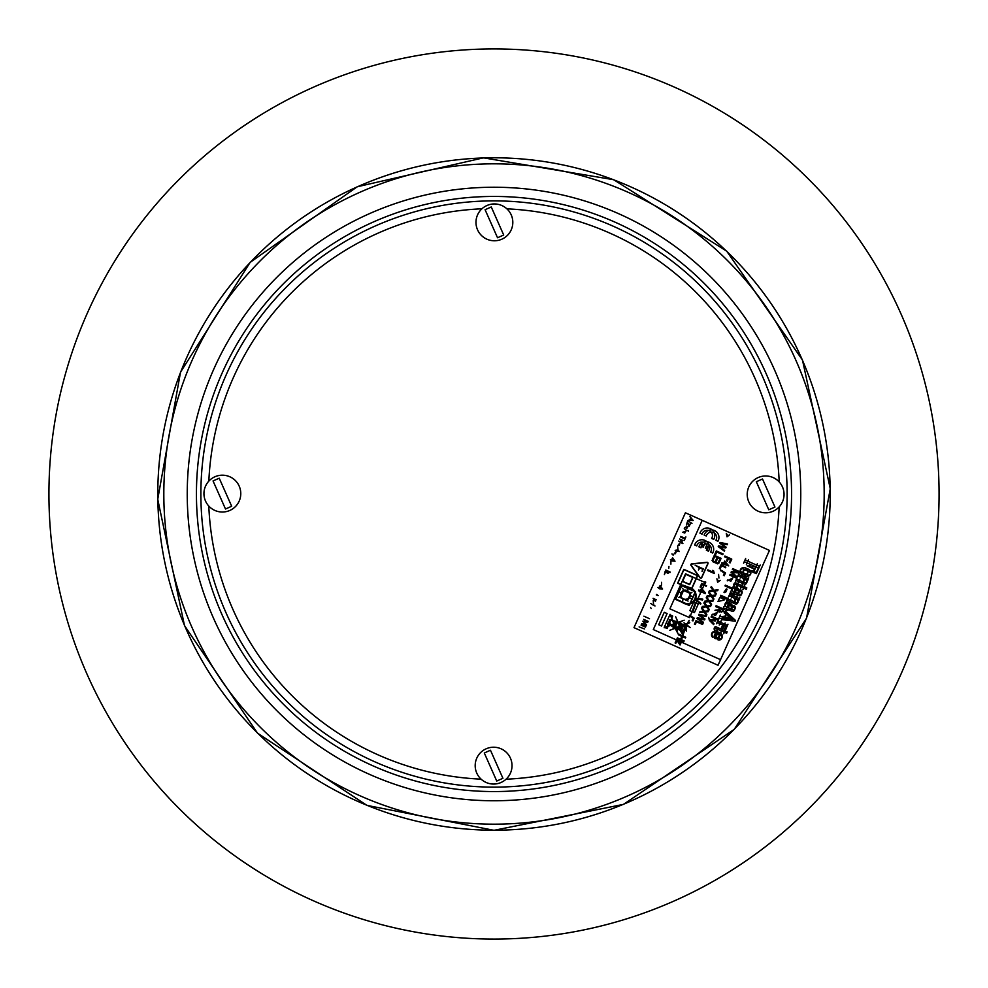<?xml version="1.0" encoding="UTF-8"?>
<svg xmlns="http://www.w3.org/2000/svg" width="988" height="988" viewBox="0 0 988 988"><rect width="100%" height="100%" fill="white"/><g stroke="black" fill="none" stroke-linecap="round" stroke-linejoin="round"><path stroke-width="1.48" d="M885.791 282.852A445.057 445.057 0 0 0 282.852 102.209A445.057 445.057 0 0 0 102.209 705.148A445.057 445.057 0 0 0 705.148 885.791A445.057 445.057 0 0 0 885.791 282.852M494 196.439A297.561 297.561 0 0 0 196.439 494A297.561 297.561 0 0 1 494 196.439A297.561 297.561 0 0 1 791.561 494A297.561 297.561 0 0 1 494 791.561A297.561 297.561 0 0 1 196.439 494A297.561 297.561 0 0 1 494 196.439A297.561 297.561 0 0 1 791.561 494A297.561 297.561 0 0 1 494 791.561A297.561 297.561 0 0 1 196.439 494M787.127 494A293.127 293.127 0 0 0 494 200.873A293.127 293.127 0 0 0 200.873 494A293.127 293.127 0 0 0 494 787.127A293.127 293.127 0 0 0 787.127 494M779.162 506.893A285.458 285.458 0 0 1 506.078 779.199M481.107 779.162A285.458 285.458 0 0 1 208.801 506.078M208.839 481.107A285.458 285.458 0 0 1 481.922 208.801M506.893 208.839A285.458 285.458 0 0 1 779.199 481.922M486.133 748.805A18.414 18.414 0 0 0 476.772 773.11A18.414 18.414 0 0 0 501.077 782.471A18.414 18.414 0 0 0 510.438 758.167A18.414 18.414 0 0 0 486.133 748.805M490.468 750.238L502.917 778.297L496.742 781.039L484.293 752.98L490.468 750.238L484.293 752.98M496.742 781.039L502.917 778.297M214.89 476.772A18.414 18.414 0 0 0 205.529 501.077A18.414 18.414 0 0 0 229.834 510.438A18.414 18.414 0 0 0 239.195 486.133A18.414 18.414 0 0 0 214.89 476.772M219.225 478.204L231.674 506.264L225.499 509.005L213.05 480.946L219.225 478.204L213.05 480.946M225.499 509.005L231.674 506.264M758.167 477.562A18.414 18.414 0 0 0 748.805 501.867A18.414 18.414 0 0 0 773.11 511.228A18.414 18.414 0 0 0 782.471 486.923A18.414 18.414 0 0 0 758.167 477.562M762.501 478.995L774.95 507.054L771.863 508.425L768.775 509.783L756.326 481.736L762.501 478.995L756.326 481.736M768.775 509.783L774.95 507.054M486.923 205.529A18.414 18.414 0 0 0 477.562 229.834A18.414 18.414 0 0 0 501.867 239.195A18.414 18.414 0 0 0 511.228 214.89A18.414 18.414 0 0 0 486.923 205.529M491.258 206.961L503.707 235.021L497.532 237.762L485.083 209.703L491.258 206.961L485.083 209.703M497.532 237.762L503.707 235.021M672.754 620.427L678.571 622.255L684.178 620.192L678.929 622.366L680.744 622.662L680.423 625.812L677.583 630.208L676.187 629.097L678.139 634.037L675.026 628.047L670.617 625.416L664.183 627.788L669.111 625.725A1.445 1.445 0 0 1 667.456 624.453A1.445 1.445 0 0 1 668.79 622.86L669.518 619.637L672.47 620.341L670.074 614.277L672.754 620.427M668.555 625.058A0.827 0.827 0 0 0 669.642 624.638A0.827 0.827 0 0 0 669.222 623.552A0.827 0.827 0 0 0 668.135 623.959A0.827 0.827 0 0 0 668.555 625.058M679.559 627.219L679.855 625.799L679.559 627.219M677.842 629.146L680.51 624.058L677.842 629.146M677.595 629.134L680.312 623.045L678.558 622.502L674.199 624.095L675.014 626.145L675.891 624.194L676.632 624.527L675.125 626.417L677.595 629.134M675.928 629.072L675.31 627.936L674.989 628.652L675.928 629.072M675.397 627.751L673.989 624.181L670.914 625.305L675.397 627.751M673.902 623.971L672.581 620.637L670.321 619.921L669.012 622.86A1.445 1.445 0 0 1 670.21 624.898L673.902 623.971M678.2 622.391L672.865 620.723L674.125 623.885L678.2 622.391M668.678 624.774L669.098 623.823L668.678 624.774M676.447 639.928L653.315 629.566L702.221 520.306L769.454 550.415L718.041 665.27L634 627.652L685.413 512.784L769.454 550.415L720.548 659.663L681.35 642.114M722.154 635.049A5.298 5.298 0 0 1 722.389 635.926A2.519 2.519 0 0 1 722.364 637.001A5.459 5.459 0 0 1 721.858 638.285A3.088 3.088 0 0 1 717.535 639.582L719.758 634.617A14.314 14.314 0 0 0 718.511 634.049A3.989 3.989 0 0 0 717.016 633.641A2.013 2.013 0 0 0 714.867 635.296A3.396 3.396 0 0 0 715.905 638.347L715.732 638.742A3.372 3.372 0 0 1 714.83 637.89A2.717 2.717 0 0 1 714.361 636.766A3.495 3.495 0 0 1 715.584 633.308A4.113 4.113 0 0 1 720.03 632.74A7.892 7.892 0 0 1 721.191 633.617A3.668 3.668 0 0 1 722.154 635.049M721.685 636.05A1.667 1.667 0 0 1 721.697 637.692A2.297 2.297 0 0 1 721.314 638.236A1.396 1.396 0 0 1 719.832 638.619A12.795 12.795 0 0 1 719.375 638.47L718.795 638.211L720.277 634.889A3.544 3.544 0 0 1 720.845 635.173A2.421 2.421 0 0 1 721.685 636.05M733.936 605.792A1.112 1.112 0 0 1 735.072 606.743A2.927 2.927 0 0 1 735.134 608.485A6.323 6.323 0 0 1 734.862 609.25A10.176 10.176 0 0 1 734.479 610.065A4.088 4.088 0 0 1 734.096 610.646A2.05 2.05 0 0 1 733.368 611.263A1.013 1.013 0 0 1 732.874 611.374A2.038 2.038 0 0 1 732.157 611.214L726.81 609.51A1.321 1.321 0 0 0 727.353 610.201L727.217 610.522A2.124 2.124 0 0 1 726.76 610.214A1.198 1.198 0 0 1 726.439 609.744A5.224 5.224 0 0 1 726.266 609.238A0.926 0.926 0 0 1 726.304 608.719A13.634 13.634 0 0 0 726.427 608.349A0.803 0.803 0 0 1 726.686 607.953A1.482 1.482 0 0 1 727.983 607.657A3.26 3.26 0 0 1 727.909 605.051A4.063 4.063 0 0 1 728.44 604.1A1.89 1.89 0 0 1 730.058 603.384A2.347 2.347 0 0 1 731.639 604.446A3.347 3.347 0 0 1 732.009 606.484A12.313 12.313 0 0 1 731.898 607.126A8.102 8.102 0 0 1 731.713 607.867A10.238 10.238 0 0 1 731.441 608.62A12.572 12.572 0 0 1 731.244 609.114L732.96 609.88A1.087 1.087 0 0 0 734.282 609.485A3.026 3.026 0 0 0 734.64 608.756A4.829 4.829 0 0 0 734.85 607.793A0.889 0.889 0 0 0 734.763 607.311L734.652 607.2A1.988 1.988 0 0 1 734.603 607.175L734.603 607.175A1.074 1.074 0 0 1 733.071 606.607A0.778 0.778 0 0 1 733.936 605.792M731.404 606.941A7.62 7.62 0 0 1 730.861 608.941L728.983 608.102A0.914 0.914 0 0 1 728.527 607.744A1.754 1.754 0 0 1 728.292 606.138A13.079 13.079 0 0 1 728.415 605.792A1.235 1.235 0 0 1 729.206 604.989A1.062 1.062 0 0 1 729.712 604.891A1.741 1.741 0 0 1 730.181 604.977A2.482 2.482 0 0 1 730.651 605.187A1.297 1.297 0 0 1 731.046 605.558A2.038 2.038 0 0 1 731.404 606.941M737.184 599.988A2.742 2.742 0 0 1 737.641 601.297A1.346 1.346 0 0 1 737.554 601.865A2.334 2.334 0 0 1 737.27 602.384A0.716 0.716 0 0 1 736.529 602.692A1.766 1.766 0 0 1 736.159 602.618L730.836 600.272L730.811 599.185L729.354 602.433L730.218 601.68L735.084 603.866A10.349 10.349 0 0 0 735.764 604.076A1.482 1.482 0 0 0 737.172 603.606A3.544 3.544 0 0 0 737.653 602.976A4.174 4.174 0 0 0 737.974 602.297A2.865 2.865 0 0 0 738.122 601.667A1.704 1.704 0 0 0 738.098 601.087A3.693 3.693 0 0 0 737.11 599.284L738.987 600.124A4.261 4.261 0 0 1 739.222 599.21A25.033 25.033 0 0 0 739.432 598.629L739.864 597.678L738.975 598.432L732.886 595.702L732.886 594.554L731.404 597.851L732.256 597.11L735.714 598.654A4.273 4.273 0 0 1 737.184 599.988M753.288 565.704L752.807 566.951A1.457 1.457 0 0 0 753.264 568.409A45.312 45.312 0 0 1 753.486 568.594A2.248 2.248 0 0 0 753.782 568.792L749.83 567.063A4.458 4.458 0 0 0 750.719 567.26A1.717 1.717 0 0 0 752.177 566.655A6.632 6.632 0 0 0 752.819 565.494L747.484 563.098L746.372 564.432L748.447 559.776L748.262 561.357L759.13 566.223L760.204 565.037L756.363 573.62L753.165 572.336L754.968 572.213A2.408 2.408 0 0 0 755.82 572.089A1.63 1.63 0 0 0 756.487 571.669A2.285 2.285 0 0 0 756.734 571.373A6.336 6.336 0 0 0 757.104 570.743L758.352 567.964L753.288 565.704M748.719 576.016A4.323 4.323 0 0 1 743.1 573.509A3.569 3.569 0 0 1 745.076 569.088A4.323 4.323 0 0 1 750.695 571.607A3.569 3.569 0 0 1 748.719 576.016M749.941 572.176A1.457 1.457 0 0 1 749.275 574.967A1.21 1.21 0 0 1 748.731 575.09A4.088 4.088 0 0 1 747.718 574.967A12.869 12.869 0 0 1 744.544 573.546A4.088 4.088 0 0 1 743.841 572.941A1.791 1.791 0 0 1 745.15 570.027A4.088 4.088 0 0 1 746.064 570.15A12.869 12.869 0 0 1 749.237 571.57A4.088 4.088 0 0 1 749.941 572.176M746.002 579.437L747.867 580.277A4.261 4.261 0 0 1 748.101 579.363A25.033 25.033 0 0 0 748.324 578.783L748.743 577.832L747.854 578.585L741.766 575.856L741.766 574.707L740.284 578.005L741.148 577.264L744.594 578.807A4.273 4.273 0 0 1 746.064 580.154A2.742 2.742 0 0 1 746.52 581.45A1.346 1.346 0 0 1 746.434 582.018A2.334 2.334 0 0 1 746.15 582.537A0.716 0.716 0 0 1 745.421 582.846A1.766 1.766 0 0 1 745.051 582.772L739.728 580.425L739.691 579.339L738.246 582.587L739.098 581.833L743.964 584.019A10.349 10.349 0 0 0 744.643 584.229A1.482 1.482 0 0 0 746.064 583.772A3.544 3.544 0 0 0 746.533 583.142A4.174 4.174 0 0 0 746.866 582.451A2.865 2.865 0 0 0 747.014 581.821A1.704 1.704 0 0 0 746.99 581.24A3.693 3.693 0 0 0 746.002 579.437M744.68 586.909L744.693 585.662L744.248 586.662L738.851 584.254A7.2 7.2 0 0 0 738.505 584.13A1.371 1.371 0 0 0 737.134 584.563A3.013 3.013 0 0 0 736.764 585.304A2.285 2.285 0 0 0 737.073 587.465L737.431 587.255A3.211 3.211 0 0 1 737.134 586.464L737.159 586.119A0.951 0.951 0 0 1 737.419 585.674L737.801 585.526A0.741 0.741 0 0 1 738.024 585.563L743.618 588.07L742.927 589.614L744.075 588.28L746.323 589.28A4.113 4.113 0 0 1 746.595 588.416A23.885 23.885 0 0 0 746.817 587.872L744.68 586.909M742.013 591.244A2.927 2.927 0 0 1 742.074 592.973A6.323 6.323 0 0 1 741.803 593.739A10.176 10.176 0 0 1 741.42 594.554A4.088 4.088 0 0 1 741.049 595.134A2.05 2.05 0 0 1 740.308 595.752A1.013 1.013 0 0 1 739.814 595.863A2.038 2.038 0 0 1 739.098 595.702L733.763 593.998A1.321 1.321 0 0 0 734.294 594.69L734.158 595.011A2.124 2.124 0 0 1 733.714 594.702A1.198 1.198 0 0 1 733.38 594.233A5.224 5.224 0 0 1 733.207 593.726A0.926 0.926 0 0 1 733.244 593.22L733.368 592.849A0.803 0.803 0 0 1 733.639 592.442A1.482 1.482 0 0 1 734.924 592.145A3.26 3.26 0 0 1 734.85 589.54A4.063 4.063 0 0 1 735.381 588.589A1.89 1.89 0 0 1 736.999 587.885A2.347 2.347 0 0 1 738.579 588.934A3.347 3.347 0 0 1 738.95 590.972A12.313 12.313 0 0 1 738.839 591.614A8.102 8.102 0 0 1 738.654 592.355A10.238 10.238 0 0 1 738.394 593.121A12.572 12.572 0 0 1 738.184 593.603L739.901 594.381A1.087 1.087 0 0 0 741.222 593.973A3.026 3.026 0 0 0 741.58 593.245A4.829 4.829 0 0 0 741.79 592.281A0.889 0.889 0 0 0 741.704 591.8L741.593 591.689A1.988 1.988 0 0 1 741.543 591.664L741.506 591.664A1.074 1.074 0 0 1 740.012 591.096A0.778 0.778 0 0 1 741.469 590.503A1.544 1.544 0 0 1 742.013 591.244M738.345 591.429A7.62 7.62 0 0 1 737.801 593.43L735.924 592.59A0.914 0.914 0 0 1 735.467 592.232A1.754 1.754 0 0 1 735.245 590.639A13.079 13.079 0 0 1 735.356 590.293A1.235 1.235 0 0 1 736.159 589.478A1.062 1.062 0 0 1 736.653 589.379A1.741 1.741 0 0 1 737.134 589.466A2.482 2.482 0 0 1 737.591 589.675A1.297 1.297 0 0 1 737.999 590.058A2.038 2.038 0 0 1 738.345 591.429M725.797 611.547L725.982 609.966L724.439 613.4L725.55 612.103L728.811 615.055L727.316 618.389L722.969 617.858L723.167 616.265L721.178 620.711L722.154 619.674L735.245 621.18L735.554 620.476L725.797 611.547M733.306 619.118L727.921 618.463L729.268 615.462L733.306 619.118M724.031 625.577L720.264 623.885L719.227 625.058L721.005 621.094L720.894 622.489L726.983 625.206L727.983 624.218L727.452 625.404A24.317 24.317 0 0 1 727.242 625.972A3.94 3.94 0 0 0 727.02 626.812L725.316 626.046A3.075 3.075 0 0 1 726.217 627.652A1.741 1.741 0 0 1 725.748 629.356A0.704 0.704 0 0 1 725.39 629.554A1.42 1.42 0 0 1 724.365 629.282L724.241 628.973A1.729 1.729 0 0 1 724.266 628.578A0.815 0.815 0 0 1 725.217 627.923L725.488 628.047A1.074 1.074 0 0 0 725.612 628.133A6.978 6.978 0 0 1 725.698 628.195L725.859 627.899A2.149 2.149 0 0 0 725.513 626.985A3.088 3.088 0 0 0 724.031 625.577M724.562 630.628L725.464 629.838L725.007 630.875L727.131 631.826A23.885 23.885 0 0 1 726.909 632.382A4.113 4.113 0 0 0 726.637 633.246L724.389 632.234L723.698 633.777L723.932 632.036L718.35 629.529A0.741 0.741 0 0 0 718.128 629.492L717.733 629.64A0.951 0.951 0 0 0 717.473 630.085L717.449 630.43A3.211 3.211 0 0 0 717.745 631.221L717.399 631.431A2.272 2.272 0 0 1 717.078 629.27A3.013 3.013 0 0 1 717.461 628.516A1.136 1.136 0 0 1 718.832 628.096A7.2 7.2 0 0 1 719.178 628.22L724.562 630.628M706.371 550.217L708.47 551.156A7.595 7.595 0 0 0 704.987 540.436A7.595 7.595 0 0 0 694.675 544.981L696.762 545.919A5.323 5.323 0 0 1 702.962 542.165L701.147 546.216L703.234 547.142L705.037 543.091A5.323 5.323 0 0 1 706.371 550.217M699.949 533.187L702.036 534.125A5.323 5.323 0 0 1 709.322 530.729A5.323 5.323 0 0 1 711.644 538.423L713.744 539.362A7.595 7.595 0 0 0 710.261 528.654A7.595 7.595 0 0 0 699.949 533.187M658.7 624.737L664.269 612.288L667.098 613.56L661.528 626.009L658.7 624.737M736.678 578.252L729.786 575.164L730.169 574.312L735.937 576.893L731.071 572.299L731.441 571.459L738.209 572.077L732.343 569.459L732.726 568.594L739.617 571.682L739.012 573.028L732.219 572.373L737.209 577.041L736.678 578.252M732.775 578.005L727.242 580.858L727.637 579.968L730.91 581.166L732.775 578.005M731.861 589.009L724.97 585.921L725.328 585.131L732.231 588.169L731.861 589.009M723.957 592.22L724.71 592.602L726.39 588.848L723.957 592.22M725.797 592.059L727.069 589.219L725.797 592.059M725.39 598.345L720.413 596.11L720.783 595.282L725.76 597.505L725.39 598.345M727.292 599.197L726.341 598.777L726.723 597.938L727.674 598.358L727.292 599.197M723.747 600.124L717.992 601.507L719.82 597.431L724.797 599.654L723.747 600.124M722.599 609.682L715.72 606.595L716.115 605.693L723.006 608.781L722.599 609.682M714.954 610.275L719.585 609.584L721.326 612.103L719.585 611.325L719.19 612.177L718.931 611.029L714.954 610.275M717.449 612.251L711.903 615.104L712.299 614.215L715.571 615.413L717.449 612.251M717.955 620.069L711.064 616.981L711.446 616.142L718.325 619.229L717.955 620.069M714.015 623.737L713.632 624.601L709.421 620.427L708.569 617.376L709.853 619.686L715.683 620.032L715.275 620.933L710.656 620.538L714.015 623.737M691.39 589.132L677.892 583.081L683.943 569.594L677.892 583.081L691.39 589.132L697.442 575.634L683.943 569.594L697.442 575.634L691.39 589.132M697.701 575.535L683.832 569.323L677.632 583.192L691.501 589.391L677.632 583.192L683.832 569.323L697.701 575.535L691.501 589.391L697.701 575.535M692.712 577.437L685.746 574.312L682.622 581.277L689.587 584.402L682.622 581.277L685.746 574.312L692.712 577.437L689.587 584.402L692.712 577.437M689.698 584.661L682.362 581.389L685.647 574.053L682.362 581.389L689.698 584.661L692.971 577.338L685.647 574.053L692.971 577.338L689.698 584.661M693.206 520.602L687.969 520.429L689.846 519.861L690.674 518.008L689.822 516.304L693.206 520.602M692.884 520.071L691.069 518.391L690.39 519.886L692.884 520.071M691.971 523.356L687.796 520.837L691.971 523.356M686.512 524.961L687.315 521.923L689.167 525.196L690.451 523.467L689.291 526.085L687.45 522.776L686.512 524.961M688.117 526.234L684.808 527.493A2.297 0.865 41.7 0 1 685.252 527.567L686.907 528.259L688.117 526.234M687.216 530.704L684.264 528.728L687.216 530.704M688.438 531.248L688.068 530.433L688.438 531.248M685.968 531.038L682.659 532.31A2.297 0.865 41.7 0 1 683.103 532.371L684.758 533.075L685.968 531.038M684.314 540.448L684.449 538.756L680.547 537.015L680.818 536.422L684.709 538.164L685.882 536.953L684.314 540.448M682.152 540.72L681.979 542.128L679.658 539.003L682.856 540.436L682.152 540.72M681.695 543.042L678.731 541.066L681.695 543.042M682.906 543.598L682.535 542.77L682.906 543.598M677.842 545.635L679.411 543.474L677.842 545.635M679.028 545.512L679.843 543.709L679.028 545.512M677.916 549.254L677.645 546.08L677.916 549.254M675.162 550.353L678.114 549.896L679.238 551.526L675.162 550.353M674.162 553.873L675.73 551.712L674.162 553.873M675.347 553.749L676.163 551.946L675.347 553.749M673.174 555.145L671.914 553.972L673.458 554.527L673.174 555.145M671.692 560.962L670.407 559.677L671.704 559.603L672.556 557.689L675.026 561.209L671.692 560.962M674.211 560.715L672.828 558.442L672.198 559.826L674.211 560.715M670.914 564.123L670.877 561.357L670.914 564.123M668.753 568.396L668.938 566.495L668.753 568.396M669.926 572.608L665.504 570.632L665.764 570.051L670.185 572.027L669.926 572.608M664.381 574.547L665.159 571.385L667.962 573.435L668.283 572.904L665.356 572.373L664.381 574.547M661.54 585.057L661.515 582.303L661.54 585.057M659.255 588.762L657.959 587.477L659.255 587.403L660.12 585.489L662.578 589.009L659.255 588.762M661.762 588.502L660.379 586.242L659.762 587.625L661.762 588.502M656.724 594.393L656.316 594.912L658.156 595.641L656.724 594.393M655.575 600.074L655.415 601.482L653.093 598.358L656.291 599.79L655.575 600.074M653.5 603.804L653.216 600.63L653.5 603.804M653.735 605.483L650.783 603.507L653.735 605.483M654.958 606.027L654.587 605.212L654.958 606.027M650.413 607.484L651.277 608.46L650.413 607.484M643.892 616.179L649.486 618.698L643.892 616.179M646.226 625.528L641.817 623.552L645.757 624.651L642.867 621.18L647.202 621.6L643.694 619.353L648.116 621.329L647.72 622.193L643.373 621.748L646.584 624.749L646.226 625.528M645.51 627.145L641.089 625.169L641.348 624.589L645.769 626.565L645.51 627.145M644.559 628.961L639.1 626.898L644.559 628.961M727.007 536.817L726.291 533.359L727.81 535.743L729.515 534.891L727.007 536.817M719.758 543.178L720.091 542.449L727.514 544.018L727.18 544.759L720.87 543.227L726.106 547.154L725.711 548.031L719.338 546.648L724.649 550.402L724.315 551.156L718.227 546.599L718.548 545.882L725.106 547.191L719.758 543.178M714.744 554.379L716.3 550.921L723.068 553.947L722.734 554.688L716.769 552.008L715.547 554.737L714.744 554.379M712.471 559.443L714.336 555.305L721.104 558.331L719.301 562.345L718.498 561.987L719.968 558.714L717.905 557.788L716.522 560.875L715.72 560.517L717.103 557.43L714.806 556.392L713.274 559.801L712.471 559.443M718.795 563.481L712.027 560.455L718.795 563.481M712.496 561.555L717.659 563.864L712.496 561.555M714.324 573.522L707.532 570.484L707.84 569.817L713.126 572.176L712.743 570.36L713.546 570.718L714.324 573.522M704.012 583.809L704.938 581.71L705.778 582.093L704.852 584.18L704.012 583.809M702.147 584.674L700.924 587.403L700.122 587.045L701.764 583.377L706.136 586.329L706.531 585.662L702.147 584.674M698.516 590.626L698.825 589.947L700.43 590.676L701.517 588.268L705.543 593.096L705.284 593.665L700.9 591.701L700.566 592.454L698.516 590.626M704.259 592.392L701.986 589.28L701.208 591.022L704.259 592.392M695.675 598.333L702.826 599.16L702.468 599.951L695.663 598.987L700.887 603.483L700.554 604.236L695.231 599.469M691.476 617.228L689.599 615.314L689.352 616.055L690.97 616.055L694.206 618.155L692.971 620.921L692.18 620.575L693.181 618.34L691.476 617.228M688.34 623.477L688.92 621.02L688.031 623.342M687.03 623.712L689.229 620.341L687.315 623.848M685.141 624.404L683.98 622.786L685.795 624.169M686.018 624.33L690.254 627.541L686.302 625.281M686.104 625.145L685.351 624.577M686.302 626.738L686.524 631.134L686.203 627.504L685.005 630.221M684.758 630.221L684.128 630.134M683.906 630.06L681.881 627.837M682.115 626.972L685.524 626.417M684.857 627.034L684.215 629.356M684.091 631.814L682.696 633.901M683.264 631.48L682.103 631.159M680.917 631.542L682.387 633.753M684.388 631.122L683.091 634.901M682.794 634.778L680.473 630.9M680.818 630.64L681.535 631.579L681.115 630.542M681.424 630.443L683.573 630.789M683.647 636.321L685.771 637.26L685.437 638.001L682.659 636.754L681.374 639.631L684.153 640.879L683.82 641.62L677.052 638.581L677.373 637.853L680.559 639.273L681.856 636.395L678.67 634.963L678.991 634.234L683.35 636.186M675.1 642.941L676.694 639.372L679.818 643.843L680.856 641.41L681.522 641.718L680.053 645.016L676.99 640.52L675.817 643.262L675.1 642.941M695.885 603.384L693.094 611.103L692.279 611.239L695.083 603.594L695.885 603.384L693.094 611.103L692.279 611.239L695.083 603.594L696.935 600.988M724.587 556.787L724.933 556.034L731.787 559.109L730.095 562.901L729.28 562.543L730.638 559.492L728.527 558.541L727.341 561.184L726.526 560.814L727.711 558.183L724.587 556.787M721.635 563.395L721.944 562.703L723.574 563.444L724.673 560.999L728.749 565.889L724.056 564.469L723.71 565.235L721.635 563.395M727.452 565.173L725.143 562.024L724.365 563.79L727.452 565.173M721.401 566.099L720.153 568.878L719.338 568.508L721.005 564.79L725.439 567.779L725.847 567.112L721.401 566.099M722.722 571.99L720.82 570.051L720.561 570.805L722.203 570.817L725.488 572.941L724.229 575.745L723.426 575.387L724.439 573.126L722.722 571.99M718.943 578.066L718.585 574.423L718.943 578.066M717.621 582.303L716.905 578.807L718.437 581.216L720.178 580.351L717.621 582.303M710.903 587.354L711.311 586.464L713.904 590.244L718.054 589.787L717.659 590.676L714.41 590.997L716.288 593.726L715.93 594.541L713.571 591.12L709.001 591.614L709.409 590.701L713.052 590.342L710.903 587.354M708.557 592.602L708.952 591.713L711.545 595.48L715.707 595.035L715.312 595.925L712.064 596.246L713.941 598.975L713.583 599.79L711.224 596.369L706.655 596.863L707.062 595.949L710.705 595.591L708.557 592.602M706.21 597.851L706.605 596.962L709.199 600.729L713.361 600.284L712.953 601.173L709.717 601.482L711.595 604.224L711.236 605.027L708.878 601.618L704.308 602.112L704.716 601.198L708.359 600.84L706.21 597.851M703.864 603.1L704.259 602.211L706.852 605.977L711.002 605.533L710.607 606.422L707.359 606.731L709.248 609.46L708.878 610.275L706.519 606.867L701.949 607.361L702.369 606.434L706.012 606.089L703.864 603.1M701.505 608.349L701.912 607.447L704.506 611.226L708.655 610.782L708.26 611.671L705.012 611.98L706.902 614.709L706.531 615.524L704.172 612.103L699.603 612.609L700.01 611.683L703.654 611.325L701.505 608.349M698.528 614.993L698.874 614.252L706.395 615.833L706.062 616.586L699.665 615.042L704.975 619.019L704.568 619.908L698.108 618.513L703.493 622.317L703.16 623.07L696.985 618.463L697.306 617.722L703.95 619.056L698.528 614.993M694.428 624.157L696.009 620.649L702.863 623.724L702.53 624.465L696.478 621.761L695.243 624.527L694.428 624.157M719.35 633.79A5.298 5.298 0 0 1 719.597 634.667A2.519 2.519 0 0 1 719.56 635.741A5.459 5.459 0 0 1 719.054 637.038A3.088 3.088 0 0 1 714.732 638.322L716.955 633.357A14.314 14.314 0 0 0 715.707 632.802A3.989 3.989 0 0 0 714.213 632.382A2.013 2.013 0 0 0 712.064 634.037A3.396 3.396 0 0 0 713.101 637.087L712.928 637.495A3.372 3.372 0 0 1 712.027 636.63A2.717 2.717 0 0 1 711.558 635.519A3.495 3.495 0 0 1 712.78 632.061A4.113 4.113 0 0 1 717.226 631.48A7.892 7.892 0 0 1 718.387 632.369A3.668 3.668 0 0 1 719.35 633.79M718.881 634.79A1.667 1.667 0 0 1 718.894 636.433A2.297 2.297 0 0 1 718.511 636.988A1.396 1.396 0 0 1 717.041 637.371A12.795 12.795 0 0 1 716.572 637.211L715.991 636.951L717.486 633.629A3.544 3.544 0 0 1 718.041 633.913A2.421 2.421 0 0 1 718.881 634.79M731.132 604.545A1.112 1.112 0 0 1 732.269 605.496A2.927 2.927 0 0 1 732.33 607.237A6.323 6.323 0 0 1 732.059 607.991A10.176 10.176 0 0 1 731.676 608.806A4.088 4.088 0 0 1 731.305 609.386A2.05 2.05 0 0 1 730.564 610.016A1.013 1.013 0 0 1 730.083 610.115A2.038 2.038 0 0 1 729.354 609.954L724.019 608.25A1.321 1.321 0 0 0 724.55 608.941L724.414 609.263A2.124 2.124 0 0 1 723.969 608.966A1.198 1.198 0 0 1 723.636 608.485A5.224 5.224 0 0 1 723.463 607.978A0.926 0.926 0 0 1 723.5 607.472A13.634 13.634 0 0 0 723.624 607.101A0.803 0.803 0 0 1 723.895 606.694A1.482 1.482 0 0 1 725.18 606.397A3.26 3.26 0 0 1 725.106 603.792A4.063 4.063 0 0 1 725.637 602.841A1.89 1.89 0 0 1 727.254 602.137A2.347 2.347 0 0 1 728.835 603.186A3.347 3.347 0 0 1 729.206 605.224A12.313 12.313 0 0 1 729.095 605.866A8.102 8.102 0 0 1 728.909 606.62A10.238 10.238 0 0 1 728.65 607.373A12.572 12.572 0 0 1 728.44 607.867L730.157 608.633A1.087 1.087 0 0 0 731.478 608.238A3.026 3.026 0 0 0 731.836 607.496A4.829 4.829 0 0 0 732.046 606.546A0.889 0.889 0 0 0 731.96 606.052L731.849 605.94A1.988 1.988 0 0 1 731.799 605.916L731.762 605.928A1.074 1.074 0 0 1 730.268 605.348A0.778 0.778 0 0 1 731.132 604.545M728.601 605.681A7.62 7.62 0 0 1 728.057 607.682L726.18 606.842A0.914 0.914 0 0 1 725.723 606.496A1.754 1.754 0 0 1 725.501 604.891A13.079 13.079 0 0 1 725.612 604.545A1.235 1.235 0 0 1 726.415 603.73A1.062 1.062 0 0 1 726.909 603.631A1.741 1.741 0 0 1 727.39 603.717A2.482 2.482 0 0 1 727.847 603.94A1.297 1.297 0 0 1 728.255 604.31A2.038 2.038 0 0 1 728.601 605.681M734.38 598.74A2.742 2.742 0 0 1 734.837 600.037A1.346 1.346 0 0 1 734.751 600.605A2.334 2.334 0 0 1 734.467 601.124A0.716 0.716 0 0 1 733.726 601.433A1.766 1.766 0 0 1 733.355 601.371L728.045 599.024L728.008 597.925L726.551 601.173L727.415 600.42L732.281 602.606A10.349 10.349 0 0 0 732.96 602.816A1.482 1.482 0 0 0 734.38 602.359A3.544 3.544 0 0 0 734.85 601.729A4.174 4.174 0 0 0 735.171 601.037A2.865 2.865 0 0 0 735.331 600.42A1.704 1.704 0 0 0 735.294 599.84A3.693 3.693 0 0 0 734.306 598.024L736.184 598.864A4.261 4.261 0 0 1 736.418 597.95A25.033 25.033 0 0 0 736.64 597.382L737.06 596.419L736.171 597.172L730.083 594.455L730.083 593.294L728.601 596.604L729.453 595.85L732.911 597.407A4.273 4.273 0 0 1 734.38 598.74M750.485 564.444L750.003 565.704A1.457 1.457 0 0 0 750.46 567.161A45.312 45.312 0 0 1 750.682 567.334A2.248 2.248 0 0 0 750.979 567.544L747.027 565.803A4.458 4.458 0 0 0 747.916 566.013A1.717 1.717 0 0 0 749.373 565.395A6.632 6.632 0 0 0 750.015 564.234L744.68 561.851L743.569 563.172L745.656 558.516L745.458 560.11L756.326 564.975L757.401 563.778L753.56 572.361L750.361 571.089L752.164 570.953A2.408 2.408 0 0 0 753.017 570.829A1.63 1.63 0 0 0 753.683 570.422A2.285 2.285 0 0 0 753.93 570.113A6.336 6.336 0 0 0 754.313 569.483L755.548 566.717L750.485 564.444M745.915 574.769A4.323 4.323 0 0 1 740.296 572.25A3.569 3.569 0 0 1 742.272 567.841A4.323 4.323 0 0 1 747.891 570.36A3.569 3.569 0 0 1 745.915 574.769M747.138 570.916A1.457 1.457 0 0 1 746.471 573.707A1.21 1.21 0 0 1 745.928 573.843A4.088 4.088 0 0 1 744.915 573.707A12.869 12.869 0 0 1 741.753 572.299A4.088 4.088 0 0 1 741.037 571.694A1.791 1.791 0 0 1 742.346 568.779A4.088 4.088 0 0 1 743.272 568.903A12.869 12.869 0 0 1 746.434 570.311A4.088 4.088 0 0 1 747.138 570.916M743.198 578.178L745.063 579.017A4.261 4.261 0 0 1 745.298 578.104A25.033 25.033 0 0 0 745.52 577.535L745.952 576.572L745.063 577.325L738.975 574.608L738.962 573.448L737.493 576.757L738.345 576.004L741.803 577.56A4.273 4.273 0 0 1 743.26 578.894A2.742 2.742 0 0 1 743.717 580.203A1.346 1.346 0 0 1 743.631 580.759A2.334 2.334 0 0 1 743.346 581.29A0.716 0.716 0 0 1 742.618 581.599A1.766 1.766 0 0 1 742.247 581.524L736.925 579.178L736.887 578.079L735.443 581.327L736.295 580.586L741.161 582.759A10.349 10.349 0 0 0 741.84 582.969A1.482 1.482 0 0 0 743.26 582.512A3.544 3.544 0 0 0 743.729 581.883A4.174 4.174 0 0 0 744.063 581.191A2.865 2.865 0 0 0 744.211 580.574A1.704 1.704 0 0 0 744.186 579.993A3.693 3.693 0 0 0 743.198 578.178M741.877 585.662L742.346 584.612L741.445 585.415L736.06 582.994A7.2 7.2 0 0 0 735.702 582.871A1.371 1.371 0 0 0 734.331 583.303A3.013 3.013 0 0 0 733.961 584.044A2.285 2.285 0 0 0 734.269 586.217L734.627 585.995A3.211 3.211 0 0 1 734.331 585.217L734.356 584.871A0.951 0.951 0 0 1 734.615 584.427L735.01 584.279A0.741 0.741 0 0 1 735.22 584.316L740.815 586.81L740.58 588.564L741.272 587.02L743.519 588.021A4.113 4.113 0 0 1 743.791 587.156A23.885 23.885 0 0 0 744.013 586.613L741.877 585.662M739.209 589.984A2.927 2.927 0 0 1 739.271 591.726A6.323 6.323 0 0 1 738.999 592.491A10.176 10.176 0 0 1 738.616 593.294A4.088 4.088 0 0 1 738.246 593.887A2.05 2.05 0 0 1 737.505 594.504A1.013 1.013 0 0 1 737.023 594.603A2.038 2.038 0 0 1 736.295 594.443L730.959 592.751A1.321 1.321 0 0 0 731.49 593.43L731.355 593.763A2.124 2.124 0 0 1 730.91 593.455A1.198 1.198 0 0 1 730.577 592.973A5.224 5.224 0 0 1 730.404 592.479A0.926 0.926 0 0 1 730.441 591.96L730.564 591.59A0.803 0.803 0 0 1 730.836 591.182A1.482 1.482 0 0 1 732.12 590.886A3.26 3.26 0 0 1 732.046 588.28A4.063 4.063 0 0 1 732.577 587.329A1.89 1.89 0 0 1 734.195 586.625A2.347 2.347 0 0 1 735.776 587.687A3.347 3.347 0 0 1 736.146 589.725A12.313 12.313 0 0 1 736.035 590.367A8.102 8.102 0 0 1 735.85 591.108A10.238 10.238 0 0 1 735.591 591.861A12.572 12.572 0 0 1 735.381 592.355L737.11 593.121A1.087 1.087 0 0 0 738.431 592.726A3.026 3.026 0 0 0 738.777 591.985A4.829 4.829 0 0 0 738.987 591.034A0.889 0.889 0 0 0 738.9 590.54L738.789 590.429A1.988 1.988 0 0 1 738.74 590.416L738.74 590.416A1.074 1.074 0 0 1 737.209 589.836A0.778 0.778 0 0 1 738.666 589.243A1.544 1.544 0 0 1 739.209 589.984M735.541 590.169A7.62 7.62 0 0 1 734.998 592.183L733.121 591.343A0.914 0.914 0 0 1 732.664 590.985A1.754 1.754 0 0 1 732.441 589.379A13.079 13.079 0 0 1 732.553 589.033A1.235 1.235 0 0 1 733.355 588.231A1.062 1.062 0 0 1 733.862 588.132A1.741 1.741 0 0 1 734.331 588.218A2.482 2.482 0 0 1 734.788 588.428A1.297 1.297 0 0 1 735.196 588.799A2.038 2.038 0 0 1 735.541 590.169M722.994 610.288L723.179 608.707L721.648 612.152L722.747 610.856L726.007 613.795L724.513 617.13L720.166 616.611L720.363 615.005L718.375 619.451L719.35 618.426L732.441 619.921L732.75 619.229L722.994 610.288M730.503 617.858L725.118 617.204L726.464 614.215L730.503 617.858M721.228 624.317L717.473 622.638L716.424 623.799L718.202 619.834L718.103 621.23L724.179 623.959L725.18 622.959L724.649 624.157A24.317 24.317 0 0 1 724.439 624.712A3.94 3.94 0 0 0 724.216 625.552L722.512 624.799A3.075 3.075 0 0 1 723.414 626.404A1.741 1.741 0 0 1 722.957 628.109A0.704 0.704 0 0 1 722.586 628.306A1.42 1.42 0 0 1 721.573 628.035L721.438 627.713A1.729 1.729 0 0 1 721.462 627.318A0.815 0.815 0 0 1 722.413 626.676L722.697 626.8A1.074 1.074 0 0 0 722.808 626.886A6.978 6.978 0 0 1 722.895 626.948L723.055 626.639A2.149 2.149 0 0 0 722.71 625.725A3.088 3.088 0 0 0 721.228 624.317M721.759 629.368L722.673 628.578L722.203 629.628L724.34 630.579A23.885 23.885 0 0 1 724.118 631.122A4.113 4.113 0 0 0 723.834 631.987L721.598 630.986L720.907 632.53L721.129 630.776L715.547 628.282A0.741 0.741 0 0 0 715.324 628.232L714.929 628.393A0.951 0.951 0 0 0 714.67 628.837L714.645 629.171A3.211 3.211 0 0 0 714.942 629.961L714.596 630.171A2.272 2.272 0 0 1 714.287 628.01A3.013 3.013 0 0 1 714.657 627.269A1.136 1.136 0 0 1 716.028 626.837A7.2 7.2 0 0 1 716.374 626.96L721.759 629.368M710.57 552.094L712.669 553.033A7.595 7.595 0 0 0 709.186 542.313A7.595 7.595 0 0 0 698.874 546.858L700.961 547.797A5.323 5.323 0 0 1 707.161 544.042L705.346 548.093L707.433 549.019L709.248 544.981A5.323 5.323 0 0 1 710.57 552.094M704.148 535.064L706.247 536.002A5.323 5.323 0 0 1 713.534 532.606A5.323 5.323 0 0 1 715.855 540.312L717.943 541.251A7.595 7.595 0 0 0 714.46 530.531A7.595 7.595 0 0 0 704.148 535.064M678.361 622.934L684.178 624.762L689.785 622.699L684.536 624.873L686.351 625.169L686.03 628.319L683.19 632.715L681.782 631.604L683.733 636.544L680.621 630.554L676.224 627.923L669.778 630.295L674.705 628.232A1.445 1.445 0 0 1 673.05 626.96A1.445 1.445 0 0 1 674.396 625.367L675.113 622.144L678.077 622.848L675.681 616.784L678.361 622.934M674.149 627.565A0.827 0.827 0 0 0 675.249 627.145A0.827 0.827 0 0 0 674.829 626.059A0.827 0.827 0 0 0 673.742 626.466A0.827 0.827 0 0 0 674.149 627.565M685.153 629.726L685.462 628.306L685.153 629.726M683.449 631.653L686.104 626.577L683.449 631.653M683.19 631.641L685.919 625.565L684.153 625.009L679.806 626.602L680.621 628.652L681.498 626.701L682.239 627.034L680.72 628.924L683.19 631.641M681.004 630.258L679.596 626.688L676.508 627.825L681.004 630.258M679.509 626.478L678.188 623.144L675.928 622.428L674.606 625.367A1.445 1.445 0 0 1 675.817 627.405L679.509 626.478M683.795 624.898L678.472 623.23L679.719 626.392L683.795 624.898M674.285 627.281L674.705 626.343L674.285 627.281M664.294 627.244L669.876 614.795L672.705 616.067L667.135 628.516L664.294 627.244M702.06 571.583L703.271 568.878L695.157 565.247L699.467 567.717L698.454 569.977L699.912 567.915L702.616 569.125L702.06 571.583M706.988 562.283L691.724 563.852A0.988 0.988 0 0 0 691.02 565.42L700.023 577.844A0.988 0.988 0 0 0 701.715 577.671L707.988 563.666A0.988 0.988 0 0 0 706.988 562.283M701.542 577.597L707.803 563.592A0.79 0.79 0 0 0 707 562.481L691.748 564.049A0.79 0.79 0 0 0 691.18 565.297L700.183 577.733A0.79 0.79 0 0 0 701.542 577.597M684.19 603.483L676.731 599.469L684.437 602.915A7.83 7.83 0 0 0 694.774 598.975A7.83 7.83 0 0 0 690.834 588.638L683.128 585.18L691.081 588.07A8.435 8.435 0 0 1 695.342 599.222A8.435 8.435 0 0 1 684.19 603.483M687.537 616.722L689.5 617.599L692.353 611.226M692.934 609.929L693.737 608.126M694.292 606.891L695.317 604.594M697.244 600.309L697.689 599.296M697.997 598.605L698.788 596.838M699.096 596.159L700.097 593.936M700.393 593.257L701.06 591.763M701.369 591.096L702.098 589.441M702.406 588.774L703.221 586.946M703.654 585.983L704.53 584.032M704.654 582.352L696.318 578.622M696.132 578.536L685.561 573.806L680.818 584.39M680.744 584.575L669.889 608.818L686.845 616.413M689.377 597.901A5.224 5.224 0 0 0 690.39 595.616L693.218 596.888L692.193 599.16L689.377 597.901M687.574 590.281L687.833 588.206L687.574 590.281M678.991 591.577L680.571 592.948L678.991 591.577M682.93 599.136L682.671 601.223L682.93 599.136M683.375 598.913A4.607 4.607 0 0 0 689.834 594.233A4.607 4.607 0 0 0 682.547 590.985A4.607 4.607 0 0 0 683.375 598.913M686.746 599.481L688.031 601.136L686.746 599.481M680.485 596.196L678.83 597.493L680.485 596.196M683.758 589.935L682.473 588.292L683.758 589.935M689.809 592.639L691.896 592.504L689.809 592.639M690.526 593.578L683.56 590.454L680.448 597.419L687.413 600.543L690.526 593.578M687.512 600.803L680.176 597.53L683.461 590.194L690.797 593.479L687.512 600.803M695.256 591.775L681.757 585.723L675.718 599.222L689.216 605.274L695.256 591.775M689.315 605.533L675.446 599.333L681.658 585.464L695.527 591.664L689.315 605.533M680.67 641.817L677.892 640.57M698.281 604.014L693.724 601.976L689.859 610.621L694.416 612.659L698.281 604.014M494 800.762A306.762 306.762 0 0 0 759.661 340.613A306.762 306.762 0 0 0 228.339 340.613A306.762 306.762 0 0 0 494 800.762M494 824.177A330.177 330.177 0 0 1 208.06 328.905A330.177 330.177 0 0 1 779.94 328.905A330.177 330.177 0 0 1 494 824.177M494 830.204A336.204 336.204 0 0 0 767.614 298.635A336.204 336.204 0 0 0 195.068 340.131A336.204 336.204 0 0 0 494 830.204M494 830.315L366.931 805.381L257.547 733.182L184.497 625.602L157.734 499.286L180.52 372.18L250.162 262.363L357.211 186.769L483.441 157.845L613.684 179.717L726.711 251.187L802.478 360.04L830.266 488.714L806.541 618.204L734.232 729.379L623.502 804.368L494 830.315"/></g></svg>
